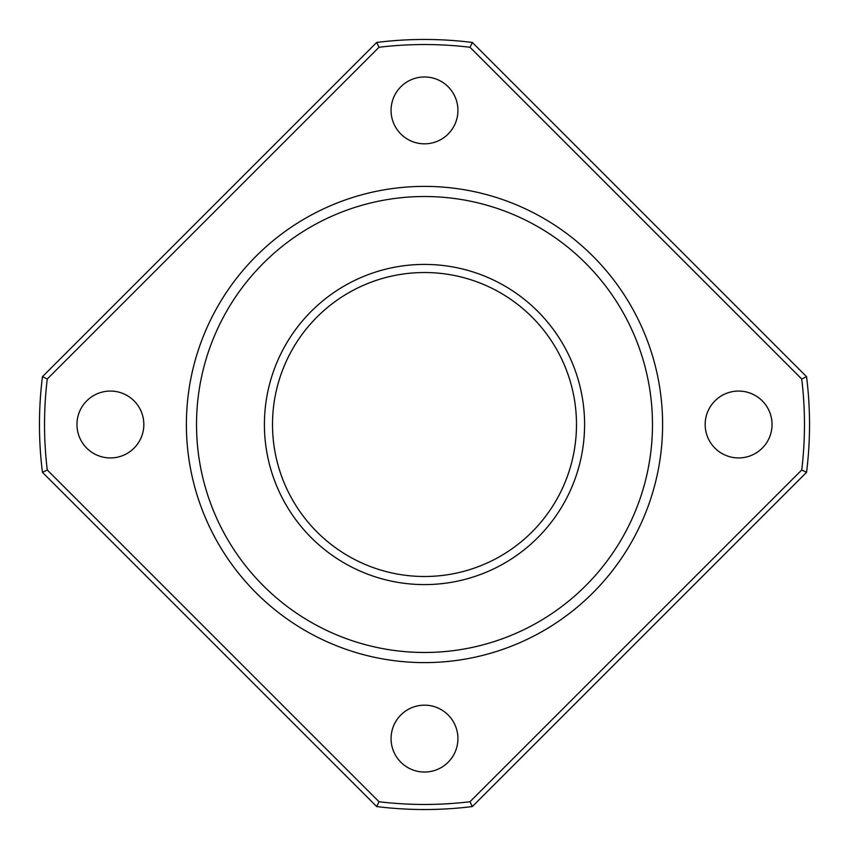 <?xml version="1.0" encoding="UTF-8"?>
<svg xmlns="http://www.w3.org/2000/svg" width="849" height="849" viewBox="0 0 849 849"><rect width="100%" height="100%" fill="white"/><g stroke="black" fill="none" stroke-linecap="round" stroke-linejoin="round"><path stroke-width="1.27" d="M424.5 264.41A160.09 160.09 0 0 1 563.142 504.55A160.09 160.09 0 0 1 285.858 504.55A160.09 160.09 0 0 1 424.5 264.41M186.387 424.5A238.113 238.113 0 0 1 543.551 218.289A238.113 238.113 0 0 1 543.551 630.711A238.113 238.113 0 0 1 186.387 424.5M42.45 376.669L376.669 42.45A385.032 385.032 0 0 1 472.331 42.45L806.55 376.669A385.032 385.032 0 0 1 806.55 472.331L472.331 806.55A385.032 385.032 0 0 1 376.669 806.55L42.45 472.331A385.032 385.032 0 0 1 42.45 376.669L47.268 379.015A379.97 379.97 0 0 0 47.268 469.985L379.015 801.732A379.97 379.97 0 0 0 469.985 801.732L801.732 469.985A379.97 379.97 0 0 0 801.732 379.015L469.985 47.268A379.97 379.97 0 0 0 379.015 47.268L47.268 379.015M76.962 424.5A33.44 33.44 0 0 1 127.117 395.538A33.44 33.44 0 0 1 127.117 453.462A33.44 33.44 0 0 1 76.962 424.5M391.06 738.609A33.44 33.44 0 0 1 441.215 709.647A33.44 33.44 0 0 1 441.215 767.56A33.44 33.44 0 0 1 391.06 738.609M705.169 424.5A33.44 33.44 0 0 1 755.323 395.538A33.44 33.44 0 0 1 755.323 453.462A33.44 33.44 0 0 1 705.169 424.5M391.06 110.391A33.44 33.44 0 0 1 441.215 81.44A33.44 33.44 0 0 1 441.215 139.353A33.44 33.44 0 0 1 391.06 110.391M801.732 469.985L806.55 472.331M801.732 379.015L806.55 376.669M469.985 47.268L472.331 42.45M469.985 801.732L472.331 806.55M379.015 47.268L376.669 42.45M379.015 801.732L376.669 806.55M47.268 469.985L42.45 472.331M424.5 272.518A151.982 151.982 0 0 1 556.127 500.496A151.982 151.982 0 0 1 292.873 500.496A151.982 151.982 0 0 1 424.5 272.518M196.522 424.5A227.978 227.978 0 0 1 538.489 227.065A227.978 227.978 0 0 1 538.489 621.935A227.978 227.978 0 0 1 196.522 424.5"/></g></svg>
